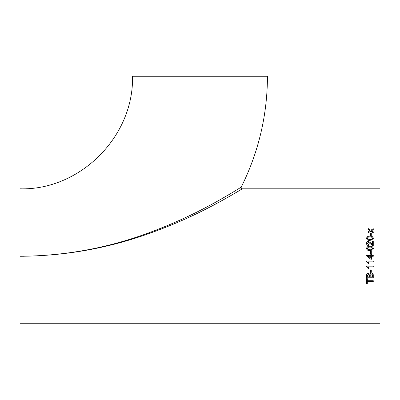 <?xml version="1.0" encoding="UTF-8"?>
<svg xmlns="http://www.w3.org/2000/svg" width="400" height="400" viewBox="0 0 400 400"><rect width="100%" height="100%" fill="white"/><g stroke="black" fill="none" stroke-linecap="round" stroke-linejoin="round"><path stroke-width="0.6" d="M241.245 187.105C258.595 152.2 267.33 115.255 267.455 76.27L132.545 76.27C133.88 137.45 79.095 190.575 20 188.815L20 256.27C64.425 255.965 107.225 248.2 148.405 232.975C169.095 225.355 188.435 216.75 206.43 207.165C223.47 198.29 241.09 187.225 241.245 187.11C240.805 187.405 223.135 198.485 206.13 207.32C188.12 216.895 168.87 225.445 148.385 232.985C107.08 248.225 64.285 255.99 20 256.27L20 323.73L380 323.73L380 188.815L242.3 188.815C241.325 188.63 240.975 188.06 241.245 187.105L240.415 187.63M239.46 188.22L238.885 188.575M371.635 259.2L370.77 259.205L366.63 256.015L370.77 259.205L371.635 259.205L371.635 256.27L373.27 256.27L373.27 255.41L371.635 255.41L371.635 254.545L370.77 254.545L371.635 254.55M239.92 190.255L240.61 189.84M20 256.27C64.29 256.01 107.175 248.48 148.65 233.68C169.23 226.355 188.595 218.015 206.75 208.665C223.885 200.035 241.775 189.16 242.3 188.815C242.2 188.895 224.43 199.73 207.285 208.395C189.175 217.755 169.74 226.145 148.975 233.565C107.425 248.435 64.43 256.005 20 256.27L24.21 256.25M366.63 255.41L370.77 255.41L366.63 255.41L366.965 256.27M370.77 255.41L370.77 254.545M371.57 230.72L373.27 229.67L373.27 228.725L370.815 230.23L368.355 228.65L368.355 229.595L370.055 230.695L368.355 231.75L368.355 232.715L370.815 231.185L373.27 232.795L373.27 231.83L371.57 230.72L373.27 231.845M370.51 235.565L370.51 233.2L371.29 233.2L371.29 235.565L370.51 235.565M366.545 238.305C366.94 236.725 368.075 236.035 369.955 236.235C368.075 236.025 366.94 236.715 366.545 238.29C366.93 239.88 368.065 240.575 369.955 240.38L372.71 239.745L373.36 238.29C372.97 236.715 371.835 236.025 369.955 236.225L369.955 236.235C371.835 236.035 372.97 236.725 373.36 238.305M373.27 245.62L373.27 241.305L372.41 241.305L372.41 244.53L371.16 243.215L368.4 241.385C367.195 241.52 366.575 242.195 366.545 243.415C366.565 244.66 367.195 245.365 368.44 245.535L368.53 244.685L367.32 243.43L368.41 242.23L372.675 245.53L373.27 245.62M366.545 248.445C366.94 246.815 368.075 246.105 369.955 246.31C368.075 246.1 366.94 246.81 366.545 248.44C366.93 250.075 368.065 250.79 369.955 250.585L372.71 249.935L373.36 248.44C372.97 246.81 371.835 246.1 369.955 246.305L369.955 246.31C371.835 246.105 372.97 246.815 373.36 248.445M370.51 253.86L370.51 251.36L371.29 251.36L371.29 253.86L370.51 253.86M366.545 261.565L366.545 261.01L373.27 261.01L373.27 261.87L368.03 261.87L369.02 263.42L368.225 263.42L366.545 261.565L368.225 263.42L369.02 263.415M366.545 266.705L366.545 266.155L373.27 266.155L373.27 267.01L368.03 267L369.02 268.54L368.225 268.54L366.545 266.7L368.225 268.54M370.51 272.33L370.51 269.89L371.29 269.89L371.29 272.33L370.51 272.33L371.29 272.32M371.345 273L369.735 274.225L368.29 273.25C367.065 273.445 366.485 274.16 366.545 275.395L366.545 277.8L373.27 277.8L373.27 275.39C373.36 273.98 372.715 273.185 371.345 273M367.32 280.715L367.32 278.695L366.545 278.695L366.545 283.585L367.32 283.585L367.32 281.6L373.27 281.6L373.27 280.715L367.32 280.715M367.32 283.565L366.545 283.565M373.27 281.585L367.32 281.6M373.27 277.785L366.545 277.785M368.37 274.155L367.32 275.66L368.37 274.155L369.31 274.795L368.37 274.17M367.32 275.66L367.32 276.895L369.39 276.895L369.31 274.785M372.495 276.885L372.465 274.81L371.33 273.91L370.165 275.48L371.33 273.91M372.495 275.33L372.465 274.825L371.33 273.92M372.495 275.375L372.495 276.895L370.165 276.895L370.165 275.48M369.39 275.56L369.31 274.795M373.27 267L368.03 267M369.02 268.53L368.225 268.53M373.27 261.87L368.03 261.87M371.635 255.41L373.27 255.41M368.35 256.27L370.77 258.14L370.77 256.27L368.35 256.27M370.51 251.365L371.29 251.365M367.32 248.455L367.78 249.34L369.95 249.725C371.29 249.94 372.17 249.51 372.58 248.445L372.58 248.44C372.17 247.38 371.29 246.95 369.95 247.155C368.605 246.95 367.73 247.38 367.32 248.45L367.78 249.345L369.95 249.725C371.29 249.935 372.17 249.505 372.58 248.44M367.32 243.43L368.53 244.695M366.545 243.42C366.575 242.205 367.195 241.53 368.4 241.395L371.16 243.22L372.41 244.535M372.41 241.315L373.27 241.315M367.32 238.3L367.78 239.175L369.95 239.545C371.29 239.755 372.17 239.34 372.58 238.305L372.58 238.29C372.17 237.26 371.29 236.85 369.95 237.05C368.605 236.85 367.73 237.265 367.32 238.3L367.78 239.165L369.95 239.545C371.29 239.745 372.17 239.325 372.58 238.29M370.51 233.215L371.29 233.215M368.355 228.665L370.815 230.23M370.815 230.245L373.27 228.74M370.055 230.71L369.55 231.01M368.355 231.765L369.55 231.025"/></g></svg>
